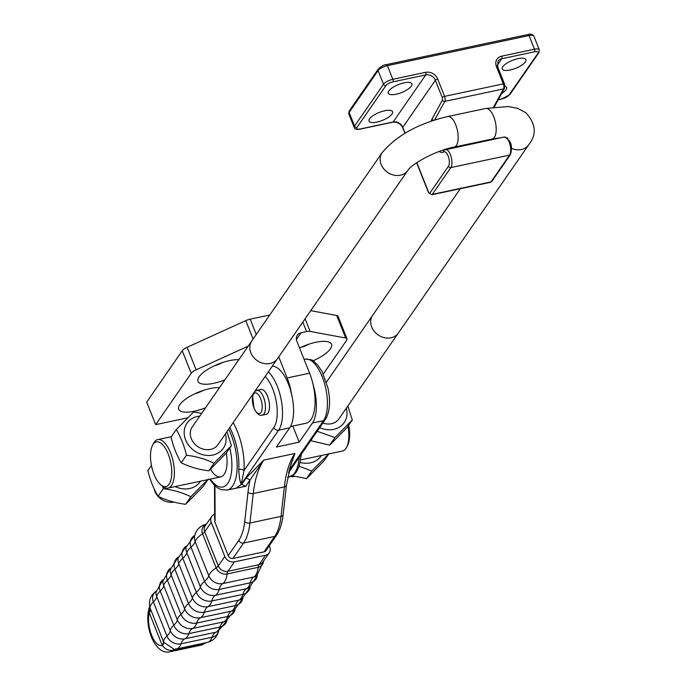 <?xml version="1.0" encoding="UTF-8"?>
<svg xmlns="http://www.w3.org/2000/svg" width="686" height="686" viewBox="0 0 686 686"><rect width="100%" height="100%" fill="white"/><g stroke="black" fill="none" stroke-linecap="round" stroke-linejoin="round"><path stroke-width="1.03" d="M214.469 365.741A12.297 4.142 158.3 0 0 222.47 362.56M224.854 379.881A25.373 8.549 -21.7 0 1 198.443 377.892A25.373 8.549 -21.7 0 1 199.129 376.751A25.373 8.549 -21.7 0 1 238.814 359.721M195.158 393.635A12.297 4.142 158.3 0 0 203.159 390.445M205.543 407.776A25.373 8.549 -21.7 0 1 179.132 405.786A25.373 8.549 -21.7 0 1 179.818 404.637A25.373 8.549 -21.7 0 1 219.503 387.616M300.828 347.39A12.297 4.142 158.3 0 0 308.829 344.209M299.559 347.999A25.373 8.549 -21.7 0 1 328.826 342.031A25.373 8.549 -21.7 0 1 330.395 348.857A25.373 8.549 -21.7 0 1 312.996 360.793M296.369 339.493L301 332.804A7.803 6.551 34.7 0 0 297.304 335.188A7.803 6.551 34.7 0 0 296.815 341.096L309.583 373.193A35.132 14.963 -102 0 1 306.025 423.245L290.47 426.555M187.561 417.86L155.662 424.643L191.214 373.295A7.803 2.633 -21.7 0 1 196.136 369.814L248.221 346.138M301 332.804L306.599 331.612A7.803 2.633 -21.7 0 1 310.123 331.407L345.693 338.035A7.803 2.633 -21.7 0 1 347.005 338.85A7.803 2.633 -21.7 0 1 346.662 340.265L323.32 373.981M269.752 315.003L250.176 319.161A7.803 2.633 158.3 0 0 245.777 320.636L187.167 347.279A7.803 2.633 158.3 0 0 182.244 350.76L146.693 402.107L155.662 424.643M278.739 356.874L287.134 377.969A35.132 14.963 78 0 1 291.627 394.399M347.005 338.85L338.035 316.315A7.803 2.633 158.3 0 0 336.723 315.5L310.741 310.655M151.452 465.442L147.859 470.639C150.311 480.543 153.707 489.092 158.054 496.27L163.311 488.681C173.447 490.001 182.63 492.677 190.871 496.724L185.614 504.313C175.487 503.001 166.295 500.317 158.054 496.27M185.614 504.313L202.97 486.726L207.901 479.608M162.702 486.4L163.311 488.681M190.871 496.724L208.227 479.137M200.484 481.186A22.055 18.513 -145.3 0 1 175.11 486.58M298.693 466L311.77 471.033L306.513 478.631L292.039 475.621M328.808 453.918L323.878 461.043L306.513 478.631M311.77 471.033L329.134 453.446M321.391 455.495A22.055 18.513 -145.3 0 1 300.322 462.475M317.172 431.305L334.948 437.565L352.304 419.978L347.047 427.575L329.692 445.163L310.689 440.686M352.304 419.978L347.836 405.975M346.31 408.179A22.055 18.513 -145.3 0 1 322.926 428.844A22.055 18.513 -145.3 0 1 319.702 427.661M339.236 418.4A15.615 13.111 -145.3 0 1 323.835 423.356A15.615 13.111 -145.3 0 1 322.892 423.056M329.692 445.163L334.948 437.565M218.328 444.091A15.615 13.111 -145.3 0 1 216.75 446.114A15.615 13.111 -145.3 0 1 196.453 445.608A15.615 13.111 -145.3 0 1 192.689 426.34M226.148 453.257L208.793 470.845C198.657 469.533 189.473 466.849 181.233 462.801C176.885 455.624 173.481 447.075 171.028 437.171L176.285 429.573C180.632 436.759 184.028 445.3 186.489 455.212C196.616 456.524 205.8 459.208 214.049 463.256L231.405 445.668L226.148 453.257M214.049 463.256L208.793 470.845M186.489 455.212L181.233 462.801M231.405 445.668L226.937 431.666M201.658 413.384L193.641 411.986L176.285 429.573M225.411 433.861A22.055 18.513 -145.3 0 1 221.544 450.385A22.055 18.513 -145.3 0 1 192.071 448.987A22.055 18.513 -145.3 0 1 188.736 421.118A22.055 18.513 -145.3 0 1 199.772 416.11M153.184 444.236A22.835 9.724 78 0 1 170.891 463.402A22.835 9.724 78 0 1 160.841 484.865A22.835 9.724 78 0 1 151.615 466.231A22.835 9.724 78 0 1 152.464 445.454A22.835 9.724 78 0 1 153.184 444.236M160.841 484.865L162.539 486.263A24.782 10.556 -102 0 0 168.01 488.089A24.782 10.556 -102 0 0 173.189 461.644A24.782 10.556 -102 0 0 157.703 439.597A24.782 10.556 -102 0 0 154.23 442.161A24.782 10.556 -102 0 0 153.45 443.482L152.464 445.454M347.956 426.255A24.782 10.556 78 0 1 346.704 447.135L347.699 445.163A22.835 9.724 -102 0 0 348.702 425.183M346.704 447.135A24.782 10.556 78 0 1 342.451 451.019L300.802 459.869M510.161 69.981A12.682 4.279 -21.7 0 1 502.298 69.003A12.682 4.279 -21.7 0 1 518.007 58.653A12.682 4.279 -21.7 0 1 525.87 59.622A12.682 4.279 -21.7 0 1 510.161 69.981M504.965 86.325A12.682 4.279 -21.7 0 1 506.56 87.516A12.682 4.279 -21.7 0 1 501.595 93.579M404.02 82.869A12.682 4.279 -21.7 0 1 411.883 83.846A12.682 4.279 -21.7 0 1 396.174 94.205A12.682 4.279 -21.7 0 1 388.31 93.227A12.682 4.279 -21.7 0 1 404.02 82.869M384.709 110.763A12.682 4.279 -21.7 0 1 392.572 111.732A12.682 4.279 -21.7 0 1 376.863 122.091A12.682 4.279 -21.7 0 1 368.999 121.113A12.682 4.279 -21.7 0 1 384.709 110.763M294.86 476.393A15.589 13.094 -145.3 0 1 290.375 476.59M460.306 188.719L372.704 315.234A15.615 13.111 34.7 0 0 371.726 327.059A15.615 13.111 34.7 0 0 384.417 337.701A15.615 13.111 34.7 0 0 398.377 333.01L528.735 144.746A15.615 13.111 -145.3 0 1 511.722 148.45M173.961 502.075A15.589 13.094 -145.3 0 1 154.882 491.339A15.589 13.094 -145.3 0 1 154.127 488.809M382.153 152.661L251.805 340.925A15.615 13.111 34.7 0 0 250.827 352.75A15.615 13.111 34.7 0 0 263.518 363.383A15.615 13.111 34.7 0 0 277.478 358.701L407.827 170.437C411.583 163.963 436.142 150.337 454.175 147.096A15.615 6.654 78 0 0 455.753 124.852A15.615 6.654 78 0 0 447.684 116.551C418.554 123.369 396.705 135.408 382.153 152.661A15.615 13.111 34.7 0 0 381.176 164.486A15.615 13.111 34.7 0 0 393.867 175.119A15.615 13.111 34.7 0 0 407.827 170.437M246.205 477.919L249.996 480.029L263.81 460.092L246.205 477.919L241.858 484.084L236.25 488.14L227.1 490.096A39.033 16.627 -102 0 0 231.062 434.487A39.033 16.627 -102 0 0 228.678 429.144M288.532 472.731L296.764 460.795M229.784 427.558A39.033 16.627 78 0 1 232.786 434.118A39.033 16.627 78 0 1 238.771 469.464C239.097 476.633 239.903 481.555 241.215 484.222L244.036 470.519A42.935 18.29 -102 0 0 233.171 422.653M289.483 468.924L294.903 453.489L290.77 464.722M313.108 384.632A33.177 14.132 78 0 1 312.482 422.988L299.207 442.17L276.407 447.015L289.681 427.832A33.177 14.132 -102 0 0 290.727 390.891A33.177 14.132 -102 0 0 272.239 366.23M291.799 467.955L288.712 471.942M238.771 469.464A3.902 1.921 -176.5 0 1 244.036 470.519L273.817 427.507A3.902 3.276 34.7 0 0 278.627 430.182A33.177 14.132 -102 0 0 281.414 400.864A33.177 14.132 -102 0 0 268.337 371.872M256.933 390.351L260.989 389.485A12.682 5.402 78 0 1 268.912 400.77A12.682 5.402 78 0 1 266.262 414.301L262.198 415.167A12.682 5.402 -102 0 0 263.981 413.855A12.682 5.402 -102 0 0 264.256 399.303A12.682 5.402 -102 0 0 256.933 390.351L254.755 391.492M226.346 452.974A24.782 10.556 78 0 1 220.686 476.89A24.782 10.556 78 0 1 210.516 469.215M266.382 549.932A3.902 3.276 34.8 0 1 266.031 550.635A3.902 3.276 34.8 0 1 264.179 551.827L233.086 558.43A3.902 3.276 34.8 0 1 228.275 555.754L214.701 521.592A3.902 3.276 34.8 0 1 214.649 521.471L215.112 520.803L214.658 519.448L214.504 485.302M299.207 442.17L292.793 426.057M174.158 649.273L163.714 642.285A23.418 6.354 -21.5 0 1 162.402 645.543C165.163 649.188 168.619 650.791 172.786 650.345A27.32 11.636 -102 0 1 170.222 651.7C154.53 656.073 143.194 624.449 149.634 606.596L149.274 612.529A23.418 9.372 158.1 0 0 150.14 608.122L149.822 607.196C148.476 600.344 150.74 594.908 156.622 590.895M174.716 649.248A23.418 9.973 78 0 0 172.786 650.345L203.871 643.742L206.297 642.636M150.466 608.945A23.418 7.88 -21.7 0 1 149.316 612.864L162.239 645.372A23.418 7.88 158.3 0 0 163.388 641.453L150.14 608.122A23.015 7.743 158.3 0 1 153.364 601.871A23.418 7.88 158.3 0 0 156.725 596.511A11.842 9.938 -145.2 0 1 155.945 592.327L163.054 579.67M149.274 612.529L149.316 612.864A19.517 8.309 78 0 0 151.597 635.142A19.517 8.309 78 0 0 162.239 645.372L162.402 645.543M170.462 568.308A12.7 10.667 34.8 0 0 167.393 580.193L180.975 614.356A12.7 10.667 34.8 0 0 196.633 623.077A23.015 9.801 78 0 1 192.74 628.419A12.502 10.504 -145.2 0 1 177.322 619.827A23.418 7.88 -21.7 0 1 173.79 625.229A12.219 10.264 34.8 0 0 188.856 633.624A23.015 9.801 78 0 1 184.903 638.795A11.842 9.938 -145.2 0 1 170.308 630.666A23.418 7.88 -21.7 0 1 166.947 636.025A23.015 7.743 158.3 0 0 163.714 642.285L163.388 641.453M269.264 545.764L269.727 546.948A7.803 6.56 -145.2 0 1 269.238 552.865A7.803 6.56 -145.2 0 1 265.533 555.24L234.449 561.851A7.803 6.56 -145.2 0 1 224.819 556.483L211.245 522.329A7.803 6.56 -145.2 0 1 211.742 516.412A7.803 6.56 -145.2 0 1 214.632 514.251M182.244 350.76L191.214 373.295M196.136 369.814L187.167 347.279M245.777 320.636L253.1 339.055M256.264 334.485L250.176 319.161M287.134 377.969L309.583 373.193M302.818 322.111L306.599 331.612M310.123 331.407L305.107 318.793M336.723 315.5L345.693 338.035M493.603 107.093L503.55 88.897L444.828 101.374A3.902 1.664 -102 0 0 444.588 96.366L503.31 83.889A1.955 0.66 -21.7 0 1 504.519 84.035L497.624 66.705A1.955 0.66 158.3 0 0 496.415 66.559L503.31 83.889A3.902 1.664 78 0 1 503.55 88.897A1.955 1.578 28.7 0 0 504.536 88.194L504.519 84.035M497.539 67.065A1.955 0.66 158.3 0 0 497.624 66.705L498.027 61.148A7.803 6.551 -145.3 0 1 501.723 58.764A1.955 0.832 -102 0 0 501.655 56.183A9.758 8.189 34.7 0 0 496.415 66.559M497.213 65.281L501.723 58.764L534.54 51.793A1.955 0.832 -102 0 0 534.471 49.212L501.655 56.183M534.54 51.793A5.857 1.972 -21.7 0 1 537.918 53.302A1.955 1.638 34.7 0 0 538.836 52.711L539.307 49.812A7.803 2.633 158.3 0 0 534.471 49.212L529.035 35.552A7.803 2.633 -21.7 0 1 533.871 36.152L539.307 49.812M491.922 181.31L490.456 182.313A3.902 1.664 78 0 0 490.996 181.91L432.274 194.387L450.831 167.581L509.552 155.105A1.955 1.638 34.7 0 0 510.478 154.513C512.922 145.492 510.804 139.67 504.133 137.029A9.758 4.159 78 0 1 509.767 143.914A9.758 4.159 78 0 1 509.552 155.105L490.996 181.91A1.955 1.638 34.7 0 0 491.922 181.31L510.478 154.513M501.346 98.99A1.955 0.832 -102 0 0 501.68 99.058A1.955 0.832 -102 0 0 501.955 98.861L498.285 99.642M498.199 99.804L501.68 99.058L509.87 94.548A1.955 1.638 -145.3 0 1 508.943 95.14A5.857 1.972 -21.7 0 1 501.955 98.861M490.456 182.313L431.726 194.79A3.902 1.664 -102 0 0 432.274 194.387A1.955 1.638 -145.3 0 1 429.873 193.049A1.955 0.832 78 0 1 428.587 192.209L416.822 162.651M448.43 166.244A1.955 1.638 -145.3 0 0 450.831 167.581A9.758 4.159 -102 0 0 451.045 156.391A9.758 4.159 -102 0 0 445.411 149.505A9.758 4.159 -102 0 0 444.871 149.711A1.955 1.749 60.1 0 0 443.662 151.949A7.803 3.327 78 0 1 448.438 156.794A7.803 3.327 78 0 1 448.43 166.244L429.873 193.049M444.271 149.977A16.395 6.98 78 0 1 443.971 150.062A16.395 6.98 78 0 1 443.13 150.114M434.615 120.05L444.828 101.374A1.955 1.578 -151.3 0 1 442.376 100.105L432.026 119.038A18.342 7.812 -102 0 0 431.142 121.216M437.685 79.036A1.955 0.66 158.3 0 0 435.361 80.271L442.256 97.601A1.955 0.66 158.3 0 1 444.588 96.366L437.685 79.036A9.758 8.189 34.7 0 0 425.654 72.33L392.838 79.302L387.401 65.65L529.035 35.552A1.955 0.832 -102 0 0 528.023 34.514C530.424 33.674 532.37 34.223 533.871 36.152M392.538 122.108A1.955 0.832 -102 0 0 392.872 122.177A1.955 0.832 -102 0 0 393.147 121.979L360.33 128.951A1.955 0.832 78 0 1 360.056 129.148A1.955 0.832 78 0 1 359.704 129.062M404.903 133.273L402.682 127.69A1.955 0.66 -21.7 0 1 402.768 127.339A7.803 6.551 34.7 0 0 393.147 121.979L425.732 74.911A7.803 6.551 -145.3 0 1 435.361 80.271L402.768 127.339L405.092 133.161M360.33 128.951A5.857 1.972 -21.7 0 1 356.96 127.433A1.955 1.638 -145.3 0 1 354.551 126.095A7.803 2.633 158.3 0 0 354.208 127.519C354.885 129.26 356.84 129.808 360.056 129.148L392.872 122.177C397.245 121.696 400.513 123.54 402.682 127.69M431.726 194.79L428.501 192.569A1.955 0.66 -21.7 0 1 428.587 192.209M433.784 120.324A1.955 1.578 -151.3 0 1 432.026 119.038M439.254 151.477A18.342 7.812 -102 0 0 443.662 151.949M442.256 97.601A1.955 0.832 78 0 1 442.376 100.105M425.654 72.33A1.955 0.832 78 0 1 425.732 74.911L392.915 81.883A1.955 0.832 78 0 0 392.838 79.302A7.803 2.633 158.3 0 0 383.517 84.258A1.955 1.638 34.7 0 0 385.926 85.596A5.857 1.972 -21.7 0 1 392.915 81.883M378.08 70.598A7.803 2.633 -21.7 0 1 387.401 65.65A1.955 0.832 78 0 0 386.398 64.613C384.134 64.681 381.407 66.182 378.209 69.123A1.955 1.638 -145.3 0 0 378.08 70.598L383.517 84.258L354.551 126.095L349.114 112.435L378.08 70.598M354.208 127.519L348.771 113.859A7.803 2.633 -21.7 0 1 349.114 112.435A1.955 1.638 34.7 0 1 349.234 110.961L378.209 69.123M386.124 64.81A1.955 0.832 78 0 1 386.398 64.613L528.023 34.514M537.918 53.302L508.943 95.14M356.96 127.433L385.926 85.596M528.735 144.746C536.898 134.567 535.955 123.909 525.896 112.753L517.716 108.362L508.335 106.527L485.679 108.474A15.615 6.654 78 0 1 493.757 116.774A15.615 6.654 78 0 1 492.171 139.018L454.175 147.096M289.681 427.832L278.627 430.182L241.215 484.222L245.777 486.271L249.996 480.029A101.485 43.227 -102 0 0 248.023 492.145A3.902 2.178 6.4 0 0 253.263 493.491A97.584 41.563 78 0 1 263.81 460.092L294.903 453.489A97.584 41.563 -102 0 0 284.347 486.88L281.028 516.404A58.55 24.936 78 0 1 274.692 536.443L264.016 551.861M232.168 489.015L245.777 486.271M299.182 457.305A39.033 16.627 78 0 1 289.278 476.881L287.606 477.242M291.653 468.169L325.387 419.446A3.902 3.276 -145.3 0 1 323.535 420.647L289.098 470.382M325.387 419.446C329.855 411.892 330.712 401.439 327.977 388.105L322.086 371.52L317.258 364.455C313.373 361.908 315.414 359.43 305.09 359.164A33.177 14.132 78 0 1 324.255 382.582A33.177 14.132 78 0 1 323.535 420.647L312.482 422.988M265.156 376.46A29.275 12.468 78 0 1 276.355 402.082A29.275 12.468 78 0 1 273.817 427.507M229.819 447.958A35.132 14.963 78 0 1 228.121 482.841A35.132 14.963 78 0 1 210.319 479.094M265.491 551.21L276.544 535.252A3.902 3.276 -145.3 0 1 274.692 536.443L243.607 543.046A58.55 24.936 -102 0 0 249.936 523.006L253.263 493.491L284.347 486.88A3.902 2.178 -173.6 0 0 286.448 485.242L283.129 514.766A3.902 2.178 -173.6 0 1 281.028 516.404L249.936 523.006A3.902 2.178 6.4 0 1 244.705 521.669A54.648 23.273 78 0 1 238.797 540.371A3.902 3.276 34.7 0 0 243.607 543.046L232.931 558.464M248.023 492.145L244.705 521.669M238.797 540.371L228.224 555.626M215.112 520.803L214.95 485.731M254.026 407.964A10.582 4.51 78 0 1 253.614 393.987A10.582 4.51 78 0 1 260.569 398.515A10.582 4.51 78 0 1 260.98 412.5A10.582 4.51 78 0 1 254.026 407.964M194.721 535.509A11.842 9.938 34.8 0 0 190.982 547.145A23.418 7.88 158.3 0 0 195.184 541.606A11.362 9.544 -145.2 0 1 194.584 536.195C196.042 529.952 199.815 526.008 205.903 524.353A23.015 9.801 78 0 1 206.272 524.293L205.903 524.353M263.776 560.728L256.71 575.854A11.362 9.544 -145.2 0 1 253.863 576.96A23.418 9.973 -102 0 0 250.244 582.826A11.842 9.938 34.8 0 0 257.293 575.485M205.98 524.704A8.858 7.435 34.8 0 0 202.559 533.708L216.141 567.862A8.858 7.435 34.8 0 0 227.057 573.942L258.142 567.339A23.015 9.801 78 0 1 253.863 576.96L222.77 583.572A23.418 9.973 -102 0 0 219.151 589.437A11.842 9.938 34.8 0 1 204.557 581.299A23.015 7.743 158.3 0 0 200.398 586.882L186.815 552.727A23.015 7.743 158.3 0 1 190.982 547.145L204.557 581.299A23.418 7.88 158.3 0 0 208.758 575.76L195.184 541.606A23.015 7.743 158.3 0 1 202.559 533.708A7.803 2.624 158.3 0 0 204.694 531.761A7.803 6.56 -145.2 0 1 205.191 525.845L211.742 516.412M219.151 589.437L250.244 582.826A23.015 9.801 78 0 1 246.557 588.674L215.464 595.277A12.219 10.264 -145.2 0 1 200.398 586.882A23.418 7.88 158.3 0 1 196.359 592.387A12.502 10.504 34.8 0 0 211.785 600.979A23.418 9.973 78 0 1 215.464 595.277A23.015 9.801 78 0 0 219.151 589.437M263.475 561.157A8.858 7.435 34.8 0 1 258.142 567.339A7.803 3.327 78 0 1 258.991 564.681L227.898 571.284A7.803 3.327 78 0 0 227.057 573.942A23.015 9.801 78 0 1 222.77 583.572A11.362 9.544 -145.2 0 1 208.758 575.76A23.015 7.743 158.3 0 1 216.141 567.862A7.803 2.624 158.3 0 0 218.277 565.924L204.694 531.761L211.245 522.329M186.309 546.185A12.502 10.504 34.8 0 0 182.785 558.233A23.418 7.88 -21.7 0 0 186.815 552.727A12.219 10.264 -145.2 0 1 186.12 547.188L194.73 535.483M186.318 546.15L178.026 558.327A12.7 10.667 -145.2 0 0 178.789 563.781A23.015 7.743 158.3 0 1 182.785 558.233L196.359 592.387A23.015 7.743 158.3 0 0 192.372 597.935L178.789 563.781A23.418 7.88 -21.7 0 1 174.921 569.251L188.504 603.406A12.794 10.744 34.8 0 0 204.274 612.195L235.358 605.592A12.794 10.744 34.8 0 0 242.818 598.509M250.27 587.079L241.764 599.11A12.7 10.667 -145.2 0 1 239.114 600.053L208.021 606.656A23.015 9.801 78 0 0 211.785 600.979L242.87 594.376A23.418 9.973 78 0 1 246.557 588.674A12.219 10.264 -145.2 0 0 249.37 587.628L257.319 575.468M242.861 598.484L233.926 610.291A12.794 10.744 -145.2 0 1 231.534 611.106A23.015 9.801 78 0 0 235.358 605.592A23.418 9.973 -102 0 1 239.114 600.053A23.015 9.801 78 0 0 242.87 594.376A12.502 10.504 34.8 0 0 250.236 587.105M178.223 557.126A12.794 10.744 34.8 0 0 174.921 569.251A23.015 7.743 158.3 0 0 171.097 574.765A23.418 7.88 158.3 0 1 167.393 580.193A23.015 7.743 158.3 0 0 163.74 585.673L177.322 619.827A23.015 7.743 158.3 0 1 180.975 614.356A23.418 7.88 158.3 0 0 184.671 608.919A12.794 10.744 -145.2 0 0 200.449 617.709L231.534 611.106A23.418 9.973 -102 0 0 227.718 616.474L196.633 623.077A23.418 9.973 78 0 1 200.449 617.709A23.015 9.801 78 0 0 204.274 612.195A23.418 9.973 -102 0 1 208.021 606.656A12.7 10.667 -145.2 0 1 192.372 597.935A23.418 7.88 -21.7 0 1 188.504 603.406A23.015 7.743 158.3 0 0 184.671 608.919L171.097 574.765A12.794 10.744 -145.2 0 1 170.291 569.586L178.231 557.083M227.718 616.474A12.7 10.667 34.8 0 0 235.066 609.691L225.874 621.156A12.502 10.504 -145.2 0 1 223.825 621.816L192.74 628.419A23.418 9.973 78 0 0 188.856 633.624L219.949 627.021A23.418 9.973 78 0 1 223.825 621.816A23.015 9.801 78 0 0 227.718 616.474M163.054 579.704A12.219 10.264 34.8 0 0 160.207 591.075A23.418 7.88 -21.7 0 0 163.74 585.673A12.502 10.504 -145.2 0 1 162.934 580.931L170.471 568.265M160.207 591.075L173.79 625.229A23.015 7.743 158.3 0 0 170.308 630.666L156.725 596.511A23.015 7.743 158.3 0 1 160.207 591.075M227.006 620.607L217.642 631.695A11.842 9.938 -145.2 0 1 215.987 632.192A23.015 9.801 78 0 0 219.949 627.021A12.219 10.264 34.8 0 0 226.98 620.616M156.014 591.298A11.362 9.544 34.8 0 0 153.364 601.871L166.947 636.025A11.362 9.544 34.8 0 0 180.95 643.828A23.015 9.801 78 0 1 176.353 649.007L207.429 642.396A23.015 9.801 78 0 0 212.043 637.225A23.418 9.973 -102 0 1 215.987 632.192L184.903 638.795A23.418 9.973 -102 0 0 180.95 643.828L212.043 637.225A11.362 9.544 34.8 0 0 218.585 631.274M170.222 651.7L201.315 645.097A27.32 11.636 78 0 0 203.871 643.742A23.418 9.973 78 0 1 205.14 642.885M234.449 561.851L227.898 571.284A7.803 6.56 -145.2 0 1 218.277 565.924L224.819 556.483M269.238 552.865L262.687 562.297A7.803 6.56 -145.2 0 1 258.991 564.681L265.533 555.24M171.354 436.699L157.703 439.597M220.686 476.89L168.01 488.089M494.254 107.007L504.536 88.202M504.133 137.029L443.971 150.062M428.501 192.569L416.642 162.771M348.771 113.859L349.234 110.961M509.87 94.548L538.836 52.711M338.49 419.48L397.991 333.542M326.425 382.119L372.352 315.783M217.582 445.171L277.093 359.232M191.943 427.412L251.445 341.474M485.679 108.474L447.684 116.551M492.171 139.018L500.969 137.697M507.297 137.843L507.743 137.955M291.087 463.805L290.915 464.293M227.1 490.096L221.021 489.615L217.479 487.78L213.68 484.462L209.659 479.24M289.278 476.881L294.637 473.975L296.215 472.191L299.259 466.274L301.368 454.149M283.129 514.766C282.186 523.289 279.991 530.124 276.544 535.252M291.053 463.899L286.448 485.242M253.237 393.687L252.542 395.994L254.026 408.221C256.727 413.735 259.454 416.05 262.198 415.167M305.09 359.164L304.087 359.378M206.606 642.413L201.315 645.097M176.345 649.007L174.115 649.282M207.429 642.396C213.509 640.75 217.282 636.797 218.748 630.563"/></g></svg>
